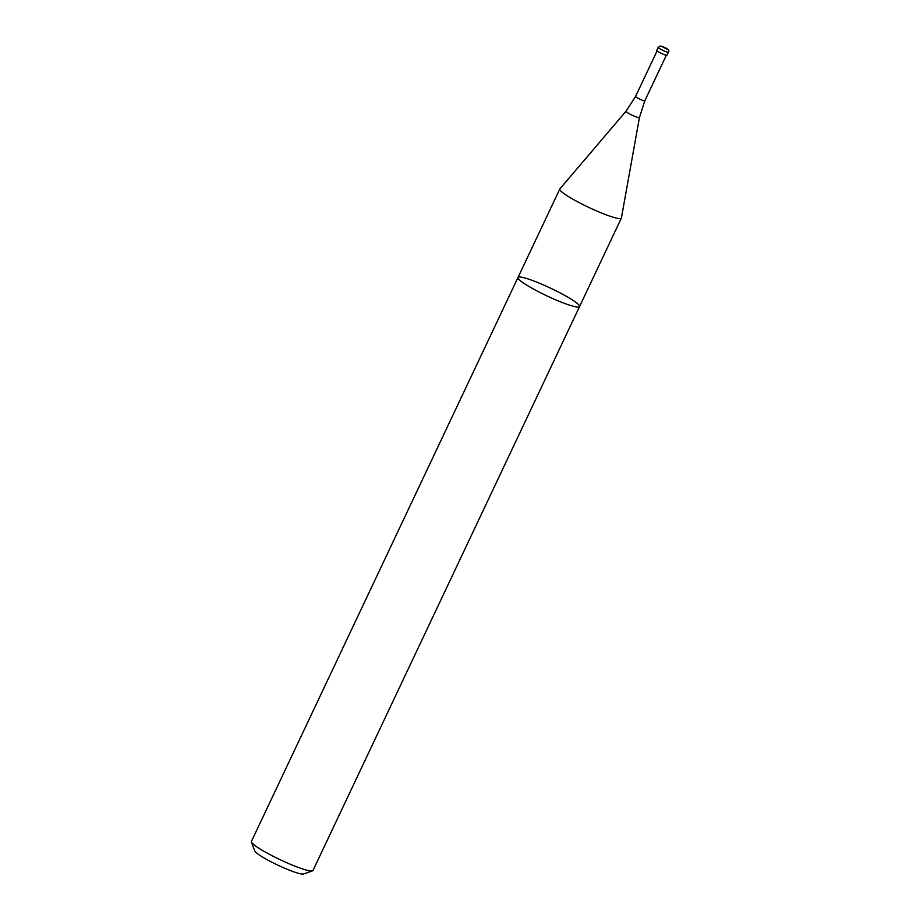 <?xml version="1.0" encoding="UTF-8"?>
<svg xmlns="http://www.w3.org/2000/svg" width="920" height="920" viewBox="0 0 920 920"><rect width="100%" height="100%" fill="white"/><g stroke="black" fill="none" stroke-linecap="round" stroke-linejoin="round"><path stroke-width="1.38" d="M621.414 217.948A34.04 4.266 -154.7 0 1 621.38 218.086A34.04 4.266 -154.7 0 1 588.765 207.402A34.04 4.266 -154.7 0 1 559.82 188.991A34.04 4.266 -154.7 0 1 559.889 188.864L626.014 111.239A7.429 0.931 -154.7 0 0 632.316 115.276A7.429 0.931 -154.7 0 0 639.434 117.576L621.414 217.948M517.983 277.483A34.04 4.266 25.3 0 0 546.94 295.895A34.04 4.266 25.3 0 0 579.542 306.578A34.04 4.266 25.3 0 0 555.22 290.421A34.04 4.266 25.3 0 0 519.938 277A34.04 4.266 25.3 0 0 517.983 277.483A34.04 4.266 25.3 0 0 546.94 295.895A34.04 4.266 25.3 0 0 579.542 306.578L312.984 870.504A34.04 4.266 -154.7 0 1 312.501 870.872A34.04 4.266 -154.7 0 1 280.381 859.809A34.04 4.266 -154.7 0 1 251.436 842.007A34.04 4.266 -154.7 0 1 251.424 841.409L559.82 188.991M668.414 52.198L666.966 55.246A5.669 0.713 -154.7 0 1 661.537 53.463A5.669 0.713 -154.7 0 1 656.707 50.393L658.156 47.346L660.537 46C664.792 47.334 670.542 49.611 668.414 52.198A5.669 0.713 -154.7 0 1 662.975 50.416A5.669 0.713 -154.7 0 1 658.156 47.346M312.501 870.872L303.554 874A27.232 3.415 -154.7 0 1 277.851 865.145A27.232 3.415 -154.7 0 1 254.702 850.908L251.436 842.007M666.321 55.28L644.805 100.809A5.106 0.644 -154.7 0 1 639.918 99.21A5.106 0.644 -154.7 0 1 635.57 96.45L626.014 111.239M661.365 46.23L667.126 49.231L661.365 46.23M621.38 218.086L579.542 306.578M644.805 100.809L639.434 117.576M657.087 50.922L635.57 96.45"/></g></svg>
